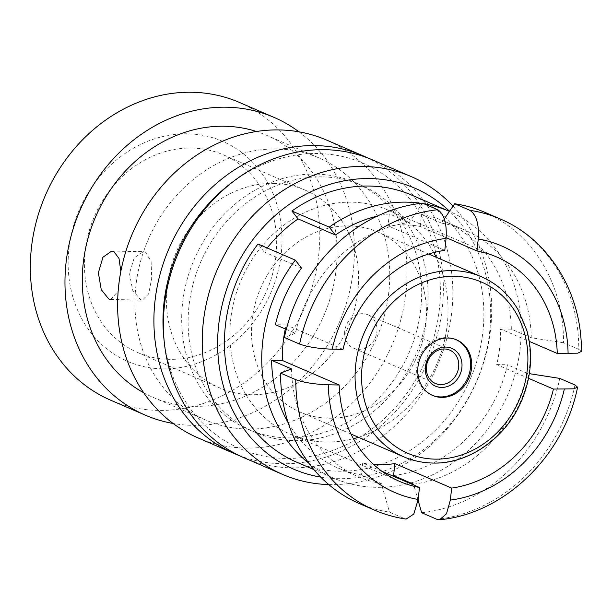 <?xml version="1.0" encoding="UTF-8"?>
<svg xmlns="http://www.w3.org/2000/svg" width="612" height="612" viewBox="0 0 612 612"><rect width="100%" height="100%" fill="white"/><g stroke="black" fill="none" stroke-linecap="round" stroke-linejoin="round"><path stroke-width="0.46" stroke-dasharray="3.06 2.29" d="M298.962 131.825A162.195 141.25 -66.7 0 1 343.508 311.852A162.195 141.25 -66.7 0 1 192.704 425.355A162.195 141.25 -66.7 0 1 173.089 423.466M239.346 102.418A162.195 141.25 -66.7 0 1 313.811 281.122A162.195 141.25 -66.7 0 1 158.072 410.407A162.195 141.25 -66.7 0 1 110.795 400.256M110.787 299.475L118.177 291.037L120.824 271.422M143.713 392.782A142.795 124.351 113.3 0 0 153.115 397.387A142.795 124.351 113.3 0 0 194.738 406.322A142.795 124.351 113.3 0 0 331.842 292.505A142.795 124.351 113.3 0 0 266.289 135.175A142.795 124.351 113.3 0 0 256.482 131.496M277.312 148.961A142.795 124.351 113.3 0 0 140.202 262.785A142.795 124.351 113.3 0 0 205.762 420.107A142.795 124.351 113.3 0 0 247.378 429.043A142.795 124.351 113.3 0 0 384.489 315.226A142.795 124.351 113.3 0 0 318.928 157.896A142.795 124.351 113.3 0 0 277.312 148.961M145.534 252.144L151.11 261.485L151.692 278.307L148.632 293.913L142.443 300.071L140.462 299.628L132.643 290.233L129.469 273.373L134.227 257.82L143.361 251.685L145.534 252.144M162.509 368.86A119.83 104.354 113.3 0 0 281.268 253.345A119.83 104.354 113.3 0 0 187.632 133.814A119.83 104.354 113.3 0 0 68.873 249.329A119.83 104.354 113.3 0 0 162.509 368.86M191.824 148.043A107.727 93.812 -66.7 0 1 223.219 154.782A107.727 93.812 -66.7 0 1 272.684 273.472A107.727 93.812 -66.7 0 1 169.241 359.343A107.727 93.812 -66.7 0 1 137.845 352.604A107.727 93.812 -66.7 0 1 88.388 233.914A107.727 93.812 -66.7 0 1 191.824 148.043M273.771 183.409A107.727 93.812 -66.7 0 1 305.166 190.148A107.727 93.812 -66.7 0 1 354.623 308.846A107.727 93.812 -66.7 0 1 251.188 394.709A107.727 93.812 -66.7 0 1 219.792 387.97A107.727 93.812 -66.7 0 1 170.327 269.28A107.727 93.812 -66.7 0 1 273.771 183.409M239.139 455.535A162.195 141.25 113.3 0 0 281.627 463.735A162.195 141.25 113.3 0 0 436.593 337.296A162.195 141.25 113.3 0 0 367.598 157.888M198.074 437.924A162.195 141.25 113.3 0 0 245.343 448.076A162.195 141.25 113.3 0 0 401.082 318.783A162.195 141.25 113.3 0 0 326.617 140.087M315.777 174.091A134.479 117.114 113.3 0 0 186.645 281.291A134.479 117.114 113.3 0 0 248.388 429.456A134.479 117.114 113.3 0 0 287.586 437.863A134.479 117.114 113.3 0 0 416.711 330.671A134.479 117.114 113.3 0 0 354.968 182.506A134.479 117.114 113.3 0 0 315.777 174.091M322.203 176.868A134.479 117.114 113.3 0 0 193.078 284.067A134.479 117.114 113.3 0 0 254.822 432.225A134.479 117.114 113.3 0 0 294.02 440.64A134.479 117.114 113.3 0 0 423.144 333.448A134.479 117.114 113.3 0 0 361.401 185.283A134.479 117.114 113.3 0 0 322.203 176.868M164.1 340.494A155.44 135.367 113.3 0 0 285.391 458.426A155.44 135.367 113.3 0 0 439.431 308.586A155.44 135.367 113.3 0 0 317.972 153.535A155.44 135.367 113.3 0 0 232.422 182.192M453.048 206.122A162.195 141.25 -66.7 0 1 476.014 382.982A162.195 141.25 -66.7 0 1 329.975 484.597A162.195 141.25 -66.7 0 1 328.759 484.574M243.836 457.677A162.195 141.25 113.3 0 0 291.113 467.828A162.195 141.25 113.3 0 0 446.852 338.535A162.195 141.25 113.3 0 0 372.387 159.839M358.907 349.307A18.153 15.813 113.3 0 0 376.342 334.833A18.153 15.813 113.3 0 0 368.011 314.836A18.153 15.813 113.3 0 0 362.717 313.696A18.153 15.813 113.3 0 0 345.283 328.17A18.153 15.813 113.3 0 0 353.621 348.174A18.153 15.813 113.3 0 0 358.907 349.307M456.185 339.714A30.263 26.354 113.3 0 0 455.642 339.469A30.263 26.354 113.3 0 0 446.821 337.579A30.263 26.354 113.3 0 0 417.767 361.7A30.263 26.354 113.3 0 0 431.659 395.038A30.263 26.354 113.3 0 0 432.21 395.268M349.238 225.92A98.042 85.382 113.3 0 0 255.097 304.072A98.042 85.382 113.3 0 0 300.11 412.09A98.042 85.382 113.3 0 0 328.682 418.226A98.042 85.382 113.3 0 0 422.823 340.073A98.042 85.382 113.3 0 0 377.811 232.055A98.042 85.382 113.3 0 0 349.238 225.92M446.156 237.663L420.222 226.471A122.255 106.465 113.3 0 0 404.272 224.833A122.255 106.465 113.3 0 0 388.046 225.859L444.802 250.362M528.531 378.308L496.699 364.568A122.255 106.465 113.3 0 0 500.501 328.95L529.273 341.374M433.763 252.572A122.255 106.465 113.3 0 0 387.404 209.824A122.255 106.465 113.3 0 0 351.778 202.174A122.255 106.465 113.3 0 0 234.388 299.62A122.255 106.465 113.3 0 0 290.516 434.313A122.255 106.465 113.3 0 0 326.15 441.963A122.255 106.465 113.3 0 0 353.422 438.728M358.502 437.289A122.255 106.465 113.3 0 0 436.203 257.254M296.537 462.114A145.388 126.615 113.3 0 0 338.91 471.209A145.388 126.615 113.3 0 0 478.507 355.32A145.388 126.615 113.3 0 0 411.761 195.136M308.846 463.246A145.388 126.615 113.3 0 0 333.846 478.217A145.388 126.615 113.3 0 0 376.227 487.313A145.388 126.615 113.3 0 0 409.581 483.228M410.652 482.937A145.388 126.615 113.3 0 0 519.596 352.826A145.388 126.615 113.3 0 0 449.438 211.4M423.94 203.781A145.388 126.615 113.3 0 0 421.025 203.314M320.68 477.077A153 133.24 113.3 0 0 338.115 478.676A153 133.24 113.3 0 0 477.352 379.371A153 133.24 113.3 0 0 449.529 211.262M359.236 503.523A158.569 138.083 113.3 0 0 389.469 512.122L404.693 518.693A158.569 138.083 -66.7 0 1 374.46 510.102M291.526 368.906A134.342 116.991 113.3 0 0 358.15 476.679A134.342 116.991 113.3 0 0 381.345 483.572L389.469 512.122M288.114 422.578A134.342 116.991 113.3 0 0 338.229 468.073A134.342 116.991 113.3 0 0 361.424 474.966L381.345 483.572M406.1 519.091L404.693 518.693M421.645 512.726A158.569 138.083 113.3 0 0 559.758 378.392M418.095 500.233L413.773 485.033M413.528 484.176A134.342 116.991 113.3 0 0 527.445 373.374L529.342 373.664M393.6 475.578A134.342 116.991 113.3 0 0 507.516 364.767L527.445 373.374M500.126 218.928A158.569 138.083 -66.7 0 1 578.791 349.353L563.568 342.774A158.569 138.083 113.3 0 0 484.903 212.356M563.568 342.774L531.254 337.755A134.342 116.991 113.3 0 0 464.623 229.982A134.342 116.991 113.3 0 0 441.428 223.097L444.32 218.867M531.254 337.755L511.326 329.157A134.342 116.991 113.3 0 0 444.694 221.383A134.342 116.991 113.3 0 0 421.5 214.491L441.428 223.097M578.791 349.353L581.377 351.433M422.487 203.153L409.252 222.485A134.342 116.991 113.3 0 0 295.328 333.288L284.373 337.487M409.252 222.485L389.324 213.886A134.342 116.991 113.3 0 0 377.214 216.128M301.487 268.025L264.17 251.922A134.342 116.991 -66.7 0 1 267.184 247.982M286.286 329.386L295.328 333.288M389.324 213.886L388.046 225.859M420.222 226.471L421.5 214.491M511.326 329.157L500.501 328.95M496.699 364.568L507.516 364.767M381.896 471.278L362.702 462.993A122.255 106.465 113.3 0 0 373.481 464.393M362.702 462.993L361.424 474.966M342.988 349.391L286.225 324.895A122.255 106.465 113.3 0 0 285.299 328.965M286.225 324.895L275.408 324.689M264.17 251.922L257.973 244.012M481.407 276.762A98.042 85.382 -66.7 0 1 526.419 384.787A98.042 85.382 -66.7 0 1 432.279 462.932A98.042 85.382 -66.7 0 1 403.706 456.804M574.989 384.963A158.569 138.083 -66.7 0 1 436.876 519.297M153.115 397.387L205.762 420.107M110.787 299.482L142.443 300.087M305.166 190.148L223.219 154.782M248.388 429.456L254.822 432.225M368.011 314.836L449.751 350.11M455.642 339.469L456.736 339.943M350.982 434.046L300.11 412.09M387.404 209.824L496.669 256.979M313.857 469.588L333.846 478.217M338.229 468.073L358.15 476.679M444.694 221.383L464.623 229.982M290.516 434.313L399.774 481.476M428.683 254.011L377.811 232.055M431.659 395.038L432.753 395.513M353.621 348.174L435.362 383.456M354.968 182.506L361.401 185.283M219.792 387.97L137.845 352.604M111.698 251.073L143.361 251.677M266.289 135.175L318.928 157.896"/><path stroke-width="0.92" d="M173.089 423.466A162.195 141.25 -66.7 0 1 145.427 415.204A162.195 141.25 -66.7 0 1 70.961 236.5A162.195 141.25 -66.7 0 1 226.7 107.215A162.195 141.25 -66.7 0 1 273.977 117.366A162.195 141.25 -66.7 0 1 298.962 131.825M145.427 415.204L110.795 400.256A162.195 141.25 -66.7 0 1 36.33 221.552A162.195 141.25 -66.7 0 1 192.069 92.267A162.195 141.25 -66.7 0 1 239.346 102.418L273.977 117.366M120.824 271.422L119.019 258.463L113.847 251.54L111.698 251.088L102.946 257.208L98.379 272.776L101.24 289.629L108.775 299.023L110.787 299.475M256.482 131.496A142.795 124.351 113.3 0 0 224.665 126.24A142.795 124.351 113.3 0 0 89.191 234.297A142.795 124.351 113.3 0 0 143.713 392.782M367.598 157.888A162.195 141.25 113.3 0 0 362.901 155.746A162.195 141.25 113.3 0 0 315.631 145.595A162.195 141.25 113.3 0 0 159.893 274.88A162.195 141.25 113.3 0 0 234.358 453.584A162.195 141.25 113.3 0 0 239.139 455.535M362.901 155.746L326.617 140.087A162.195 141.25 113.3 0 0 279.347 129.935A162.195 141.25 113.3 0 0 123.609 259.22A162.195 141.25 113.3 0 0 198.074 437.924L234.358 453.584M232.422 182.192A155.44 135.367 113.3 0 0 164.1 340.494M328.759 484.574A162.195 141.25 -66.7 0 1 282.706 474.453A162.195 141.25 -66.7 0 1 208.241 295.749A162.195 141.25 -66.7 0 1 363.979 166.464A162.195 141.25 -66.7 0 1 411.249 176.608A162.195 141.25 -66.7 0 1 453.048 206.122M411.249 176.608L372.387 159.839A162.195 141.25 113.3 0 0 325.11 149.688A162.195 141.25 113.3 0 0 169.371 278.973A162.195 141.25 113.3 0 0 243.836 457.677L282.706 474.453M440.655 384.588A18.153 15.813 113.3 0 0 458.09 370.115A18.153 15.813 113.3 0 0 449.751 350.11A18.153 15.813 113.3 0 0 444.457 348.978A18.153 15.813 113.3 0 0 427.023 363.452A18.153 15.813 113.3 0 0 435.362 383.456A18.153 15.813 113.3 0 0 440.655 384.588M441.489 387.434A20.578 17.916 113.3 0 0 461.884 367.598A20.578 17.916 113.3 0 0 445.804 347.073A20.578 17.916 113.3 0 0 425.417 366.909A20.578 17.916 113.3 0 0 441.489 387.434M441.573 397.402A30.263 26.354 113.3 0 0 470.628 373.282A30.263 26.354 113.3 0 0 456.736 339.943A30.263 26.354 113.3 0 0 447.915 338.046A30.263 26.354 113.3 0 0 418.86 362.166A30.263 26.354 113.3 0 0 432.753 395.513A30.263 26.354 113.3 0 0 441.573 397.402M432.21 395.268A30.263 26.354 113.3 0 0 440.479 396.928A30.263 26.354 113.3 0 0 469.442 373.136A30.263 26.354 113.3 0 0 456.185 339.714M529.273 341.374L557.264 353.453A122.255 106.465 113.3 0 0 496.669 256.979A122.255 106.465 113.3 0 0 476.985 250.966L446.156 237.663M373.481 464.393A122.255 106.465 113.3 0 0 378.652 464.623A122.255 106.465 113.3 0 0 394.878 463.598L451.641 488.101A122.255 106.465 113.3 0 0 553.455 389.064L528.531 378.308M353.422 438.728A122.255 106.465 113.3 0 0 358.502 437.289M436.203 257.254A122.255 106.465 113.3 0 0 433.763 252.572M286.286 329.386L275.408 324.689A134.342 116.991 113.3 0 1 301.487 268.025L295.29 260.115L257.973 244.012A145.388 126.615 113.3 0 0 296.537 462.114L313.857 469.588M295.29 260.115A145.388 126.615 113.3 0 0 308.846 463.246M449.438 211.4A145.388 126.615 113.3 0 0 449.078 211.239L411.761 195.136A145.388 126.615 113.3 0 0 369.388 186.04A145.388 126.615 113.3 0 0 291.901 211.01L329.218 227.113A145.388 126.615 113.3 0 1 406.697 202.144A145.388 126.615 113.3 0 1 421.025 203.314M409.581 483.228A145.388 126.615 113.3 0 0 410.652 482.937M449.078 211.239A145.388 126.615 113.3 0 0 423.94 203.781M449.529 211.262A153 133.24 113.3 0 0 370.183 178.574A153 133.24 113.3 0 0 219.884 316.327A153 133.24 113.3 0 0 320.68 477.077M295.795 379.677C303.759 382.569 314.606 384.275 328.346 384.803L339.178 385.002A122.255 106.465 113.3 0 0 399.774 481.476A122.255 106.465 113.3 0 0 419.457 487.489L418.18 499.476L413.781 514.088L406.1 519.091C395.123 517.461 384.573 514.462 374.46 510.102A158.569 138.083 -66.7 0 1 295.795 379.677L280.571 373.106A158.569 138.083 113.3 0 0 359.236 503.523L374.46 510.102M280.571 373.106L291.526 368.906L271.598 360.3A134.342 116.991 113.3 0 0 288.114 422.578M418.095 500.233L421.645 512.726L436.876 519.297L439.6 519.71L446.492 513.774L450.356 500.088L451.641 488.101M553.455 389.064L573.742 388.819L577.56 387.182L574.989 384.963L559.758 378.392L529.342 373.664M413.773 485.033L413.528 484.176L393.6 475.578L394.878 463.598M581.377 351.433L577.766 353.178L557.264 353.453M476.985 250.966L478.263 238.978C479.181 224.237 476.388 214.69 469.894 210.329A158.569 138.083 -66.7 0 1 500.126 218.928L484.903 212.356A158.569 138.083 113.3 0 0 454.67 203.758L469.894 210.329M444.32 218.867L454.67 203.758M437.718 209.725C444.205 214.047 446.989 223.594 446.087 238.366L444.802 250.362A122.255 106.465 113.3 0 0 342.988 349.391L332.148 349.184C318.447 348.672 307.599 346.958 299.605 344.066A158.569 138.083 -66.7 0 1 437.718 209.725L422.487 203.153A158.569 138.083 113.3 0 0 284.373 337.487L299.605 344.066M377.214 216.128A134.342 116.991 113.3 0 0 335.414 235.023L329.218 227.113M267.184 247.982A134.342 116.991 -66.7 0 1 298.098 218.92L335.414 235.023M271.598 360.3L282.423 360.506L339.178 385.002M285.299 328.965A122.255 106.465 113.3 0 0 282.423 360.506M298.098 218.92L291.901 211.01M419.457 487.489L381.896 471.278M454.509 276.318A93.2 81.166 113.3 0 0 362.143 366.16A93.2 81.166 113.3 0 0 434.971 459.13A93.2 81.166 113.3 0 0 527.337 369.288A93.2 81.166 113.3 0 0 454.509 276.318M481.407 276.762C496.653 283.394 508.832 294.303 517.951 309.488L526.871 330.511C533.205 353.69 531.384 377.237 521.401 401.135C505.413 439.232 467.231 464.439 432.699 463.032C422.494 462.81 412.832 460.737 403.706 456.804A98.042 85.382 -66.7 0 1 358.693 348.779A98.042 85.382 -66.7 0 1 452.834 270.626A98.042 85.382 -66.7 0 1 481.407 276.762L428.683 254.011M328.346 384.803A134.357 117.007 113.3 0 0 418.18 499.476M450.356 500.088A134.357 117.007 113.3 0 0 564.295 389.27M568.097 353.652A134.357 117.007 113.3 0 0 478.263 238.978M446.087 238.366A134.357 117.007 113.3 0 0 332.148 349.184M403.706 456.804L350.982 434.046M439.6 519.733C503.454 514.141 563.912 456.514 577.583 387.189M581.4 351.433C582.02 292.59 548.788 239.208 500.126 218.928"/></g></svg>
